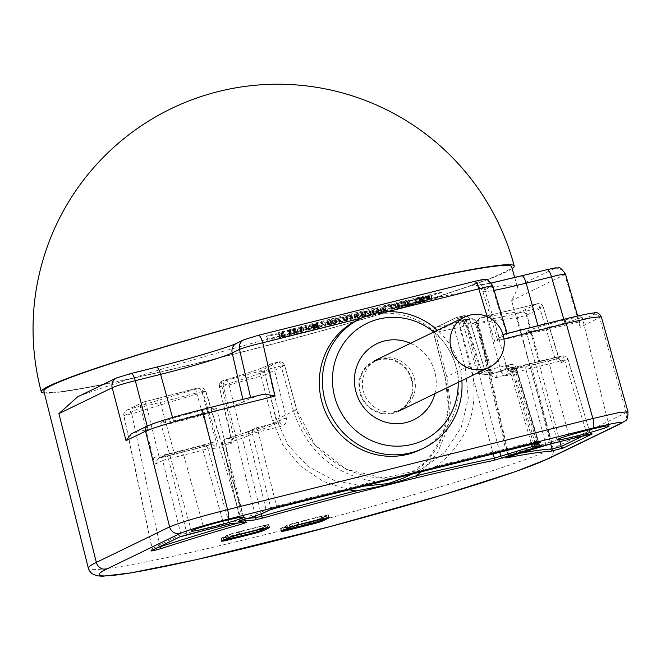 <?xml version="1.0" encoding="UTF-8"?>
<svg xmlns="http://www.w3.org/2000/svg" width="661" height="661" viewBox="0 0 661 661"><rect width="100%" height="100%" fill="white"/><g stroke="black" fill="none" stroke-linecap="round" stroke-linejoin="round"><path stroke-width="0.5" stroke-dasharray="3.31 2.48" d="M517.208 286.544A242.306 13.278 165.1 0 0 517.191 286.436A242.306 13.278 165.1 0 0 343.489 319.437A242.306 13.278 165.1 0 0 80.939 395.41L118.187 377.348L156.227 367.227A69.289 3.801 165.1 0 0 238.208 342.695L245.537 339.143L258.286 335.334L474.35 281.421C480.299 279.967 482.753 279.57 481.72 280.206L474.391 283.759A69.289 3.801 165.1 0 0 521.793 276.001L547.101 269.688C553.042 268.242 555.496 267.837 554.463 268.482L517.208 286.544C518.067 287.337 516.208 292.038 511.614 300.648L553.075 448.431L627.95 411.729M43.866 391.138A242.025 13.27 165.1 0 0 217.353 358.196A242.025 13.27 165.1 0 0 511.631 266.68M512.168 268.581A244.702 13.41 165.1 0 1 216.684 358.518A244.702 13.41 -14.9 0 1 44.345 393.064M77.684 396.79L80.939 395.41M440.912 292.691C442.283 292.939 391.618 306.241 348.777 316.875C305.481 327.74 260.401 338.325 266.804 336.135C265.433 335.887 316.098 322.585 358.948 311.951C402.243 301.094 447.315 290.501 440.912 292.691L441.912 296.467C443.291 296.715 392.626 310.017 349.776 320.659C306.481 331.516 261.409 342.109 267.812 339.911C266.441 339.663 317.106 326.36 359.948 315.727C403.243 304.87 448.323 294.277 441.912 296.467M267.812 339.911L266.804 336.135M565.535 274.257L511.614 300.648M601.295 316.71L580.193 327.344L580.118 324.394L577.557 322.287L539.508 331.392A58.73 3.222 -14.9 0 1 497.411 339.39A58.73 3.222 -14.9 0 1 499.328 337.969L506.657 334.416L507.136 333.425M420.57 449.637A72.099 69.273 64.1 0 0 456.437 367.954A72.099 69.273 64.1 0 0 379.769 313.562A72.099 69.273 64.1 0 0 361.782 318.057A72.099 69.273 64.1 0 0 357.667 319.883M461.874 380.571A72.099 69.273 -115.9 0 0 459.544 366.45A72.099 69.273 64.1 0 0 437.475 330.236M433.773 332.029A64.918 62.374 64.1 0 1 455.941 366.624A64.918 62.374 -115.9 0 1 458.18 382.364M410.514 343.299A42.263 40.61 64.1 0 1 434.789 371.903A42.263 40.61 -115.9 0 1 434.921 393.634M414.414 378.505A27.349 26.275 -115.9 0 1 400.806 409.481A27.349 26.275 -115.9 0 1 363.343 391.246A27.349 26.275 64.1 0 1 376.944 360.27A27.349 26.275 64.1 0 1 414.414 378.505M411.473 379.926A27.349 26.275 64.1 0 0 374.002 361.691A27.349 26.275 64.1 0 0 360.402 392.675A27.349 26.275 64.1 0 0 397.864 410.911A27.349 26.275 64.1 0 0 411.473 379.926M361.071 318.23L387.049 311.752M260.616 394.956L250.759 398.277L243.43 401.83A58.73 3.222 -14.9 0 1 173.942 422.619L132.547 433.335L148.874 425.42A4.891 4.701 64.1 0 0 147.998 425.742M215.56 408.779A28.886 1.586 -14.9 0 1 185.179 418.041A28.886 1.586 -14.9 0 1 160.689 422.941A28.886 1.586 -14.9 0 1 161.631 422.239A28.886 1.586 -14.9 0 1 192.045 412.968A28.886 1.586 -14.9 0 1 216.511 408.085A28.886 1.586 -14.9 0 1 215.56 408.779M131.365 433.798L132.547 433.335M492.767 285.899L484.794 289.915A60.482 3.313 165.1 0 0 482.819 291.377A60.482 3.313 165.1 0 0 494.114 290.353M481.72 280.206A8.808 8.461 -115.9 0 1 492.123 286.362L506.657 334.416C508.036 333.731 507.194 333.656 504.128 334.185M581.135 317.561A28.886 1.586 -14.9 0 1 550.745 326.815A28.886 1.586 -14.9 0 1 526.255 331.715A28.886 1.586 -14.9 0 1 527.197 331.012A28.886 1.586 -14.9 0 1 557.611 321.75A28.886 1.586 -14.9 0 1 582.077 316.859A28.886 1.586 -14.9 0 1 581.135 317.561M487.215 316.644L494.668 341.299L502.98 334.573M282.858 336.342L284.503 335.598L282.478 335.928L303.977 330.698L279.438 337.35L282.858 336.342L281.85 332.557L283.503 331.822L281.14 332.252L302.969 326.922L299.78 328.203L281.85 332.557M313.446 328.368L328.781 324.386L318.148 327.699L306.266 330.145L315.52 327.699L313.446 328.368L312.099 324.691L327.773 320.61L317.396 323.849L305.266 326.369L312.438 324.592M316.569 327.575L315.578 323.791L316.569 327.575M328.781 324.386L327.765 320.618L328.781 324.386M333.21 323.444L352.445 318.47L350.627 319.412L352.908 318.875L328.691 325.055L333.194 323.452L332.202 319.668L330.401 319.957L351.437 314.694L349.619 315.636L351.008 315.471L328.253 320.998L332.194 319.676L333.194 323.452M329.831 320.238L330.839 324.014L329.839 320.23M338.919 317.825L339.919 321.61L338.903 317.834M351.635 314.653L352.644 318.428L351.627 314.661M350.619 319.42L349.628 315.636L350.619 319.42M328.691 325.055L327.699 321.271L328.691 325.055M363.071 315.983L378.637 311.934L376.82 312.884L379.108 312.331L354.891 318.519L359.394 316.916L357.601 317.197L366.111 315.074L363.071 315.983L361.741 312.306L377.629 308.158L375.812 309.1L378.1 308.555L354.081 314.702L358.386 313.14L356.593 313.421L362.071 312.207M378.836 311.893L377.828 308.125L378.836 311.893M370.201 314.694L369.202 310.91L370.201 314.694M357.031 317.478L356.039 313.694L357.031 317.478M392.865 308.547L402.417 306.671L381.124 311.984L385.983 310.282L383.636 310.703L405.598 305.225L399.674 306.927L398.914 303.019L390.213 305.506L402.681 302.333L379.918 308.241L383.669 307.134L384.983 306.497L382.959 306.828L404.598 301.441L398.666 303.143L399.922 306.795L392.865 308.547L391.857 304.771M395.303 304.035L396.303 307.819L395.295 304.035M403.681 306.109L402.673 302.341L403.681 306.109M417.141 302.49L430.137 299.326A102.075 5.594 -14.9 0 1 430.22 299.284L427.155 300.144A13.261 0.727 -14.9 0 1 426.345 300.367L428.245 300.02L424.585 301.119A20.631 1.132 -14.9 0 1 421.396 301.928L405.424 305.903L409.043 304.837L410.349 304.2L408.457 304.49L420.644 301.466L417.141 302.49L415.802 298.813L429.138 295.541A102.075 5.594 -14.9 0 1 429.22 295.508L426.155 296.368A13.261 0.727 -14.9 0 1 425.337 296.591L427.246 296.244L423.577 297.343A20.631 1.132 -14.9 0 1 420.388 298.152L404.408 302.135L408.035 301.052L409.357 300.416L407.449 300.714L416.133 298.714M431.327 294.897L432.335 298.673L431.319 294.897M409.357 300.416L410.349 304.2L409.341 300.425M281.578 336.309L280.578 332.524L281.586 336.3M278.43 333.565L279.446 337.341L278.43 333.565M298.061 332.706L297.053 328.93M302.259 331.508L301.251 327.724M302.341 331.458L301.342 327.682M301.523 331.541L300.524 327.765M300.623 331.731L299.615 327.955M303.853 330.773L302.854 326.997M303.936 330.731L302.936 326.955M301.094 331.285L300.094 327.509M289.873 330.236L295.277 328.914L289.873 330.236L290.534 334.185L289.526 330.401L290.534 334.185M288.923 330.698L294.319 329.376L288.923 330.698L289.576 334.648L288.568 330.872L289.576 334.648M290.881 334.012L296.244 332.714L290.526 334.185M295.095 333.061L294.095 329.277M296.244 332.714L295.244 328.938L296.277 332.69M289.923 334.474L295.293 333.177L289.568 334.656M294.137 333.524L293.137 329.748M295.293 333.177L294.285 329.401M294.624 333.284L293.624 329.509M306.266 330.145L305.266 326.369L306.274 330.136M315.115 324.154L312.603 324.799L315.314 324.113L316.115 327.93L313.95 328.467L312.942 324.691M316.115 327.93L313.62 328.575L312.603 324.799L313.95 328.467M344.009 321.229L343.001 317.454L344.017 321.221M352.916 318.866L351.9 315.099L352.908 318.875M354.891 318.519L353.883 314.735L354.899 318.511M379.108 312.331L378.1 308.555L379.1 312.339M365.112 311.29L366.103 315.074L365.112 311.29M383.066 310.984L382.058 307.2L383.074 310.976M380.918 312.017L379.926 308.233L380.934 312.017M399.674 306.927L398.666 303.143L399.682 306.919M407.556 304.87L406.565 301.085L407.564 304.861M405.416 305.911L404.408 302.135L405.424 305.903M421.396 301.928L420.388 298.152M424.585 301.119L423.577 297.343M427.675 300.251L426.675 296.467M427.047 300.218L426.039 296.442M426.345 300.367L425.337 296.591M428.022 299.887L427.014 296.111M428.642 299.689L427.634 295.905M428.898 299.598L427.89 295.814M429.278 299.466L428.27 295.69M429.468 299.416L428.46 295.641M430.113 299.268L429.105 295.484M432.269 298.714L431.261 294.938M430.071 299.103L429.063 295.318M425.073 300.35L424.065 296.566M423.941 300.656L422.933 296.872M422.974 300.945L421.974 297.169M422.528 301.102L421.52 297.326M422.164 301.234L421.156 297.45M421.825 301.35L420.817 297.574M414.852 299.268L420.322 297.946L414.852 299.268L415.505 303.225L414.497 299.441L415.505 303.225M415.86 303.052L421.321 301.73L415.496 303.225M419.578 302.226L418.57 298.442M420.47 301.986L419.462 298.21M420.917 301.862L419.909 298.086M421.239 301.763L420.239 297.987M421.321 301.73L420.313 297.954L421.33 301.722M421.264 301.73L420.256 297.946M420.627 301.854L419.628 298.078M419.776 302.052L418.768 298.276M348.934 489.851L323.039 481.324L300.003 465.732L282.776 444.87L272.563 420.627L261.07 376.084A244.578 13.41 165.1 0 0 229.086 384.942A4.891 1.231 -105.7 0 0 226.607 380.406A4.891 4.652 -95.3 0 0 223.352 386.28L219.584 386.635A4.891 4.652 -95.3 0 1 222.84 380.753A92.862 5.09 165.1 0 0 267.763 365.541L271.456 363.748L278.661 361.955L259.228 371.366A249.47 13.674 165.1 0 0 226.607 380.406L222.84 380.753A4.891 2.214 73.5 0 0 222.707 380.786A4.891 2.214 73.5 0 0 221.856 385.694L234.002 438.053L226.07 438.788A4.891 2.479 73.2 0 0 225.913 438.821A4.891 2.479 73.2 0 0 224.831 443.804L222.559 444.622L240.125 519.075L239.042 521.108M247.718 518.373L240.125 519.075L242.256 518.183A52.616 2.884 165.1 0 0 266.135 510.028L270.713 507.805L276.505 506.078L374.688 481.572C385.586 480.01 395.319 478.217 403.879 476.176C409.845 474.928 426.832 469.74 436.491 466.154L534.683 441.647L538.029 441.102L533.452 443.324A52.616 2.884 165.1 0 0 531.998 444.167M269.878 509.895A1.958 1.884 64.1 0 0 270.713 507.805L252.436 433.74A4.891 0.43 166.1 0 1 258.228 432.005A4.891 1.33 -104 0 0 255.848 427.973A4.891 1.33 -104 0 0 255.782 427.998A4.891 4.701 64.1 0 0 252.436 433.74L248.354 435.715L266.135 510.028A1.958 1.884 64.1 0 1 265.144 512.192M277.422 507.689A1.958 0.529 76 0 1 276.505 506.078L258.228 432.005L281.693 426.155A4.891 1.33 -104 0 0 279.322 422.115A4.891 1.33 -104 0 0 279.248 422.148L255.782 427.998L251.701 429.981A4.891 4.701 64.1 0 0 248.354 435.715A54.615 2.991 165.1 0 1 224.831 443.804L242.256 518.183A1.958 0.942 73.4 0 1 241.86 520.157M535.6 443.267A1.958 0.529 76 0 1 534.683 441.647L512.663 368.516L516.158 367.822L538.029 441.102A1.958 1.884 -115.9 0 0 539.302 442.44M531.733 444.597A52.616 2.884 165.1 0 0 538.674 444.209L539.326 444.192L517.199 370.928L497.055 377.481C493.941 378.051 491.66 376.44 490.222 372.647L475.135 322.857L459.833 327.36A244.578 13.41 165.1 0 0 435.343 332.59L446.819 377.142L450.356 403.111L447.406 429.055L437.483 452.892L421.305 471.888M540.607 445.605A1.958 1.702 80.6 0 1 538.674 444.209L537.715 444.812L515.605 371.598A4.891 3.173 -107.6 0 0 511.259 367.623L492.709 373.498A4.891 3.173 -107.6 0 1 497.055 377.481M493.189 453.851L459.833 327.36A4.891 3.52 -101.6 0 1 461.965 321.676A4.891 3.173 -107.6 0 1 466.319 325.658L499.733 452.215M459.924 317.586A4.891 4.701 -115.9 0 1 465.716 321.048L469.409 319.255L484.389 369.003L469.558 319.106A4.891 4.891 0 0 0 463.692 315.768A4.891 1.33 76 0 1 466.063 319.8L469.409 319.255A4.891 4.701 -115.9 0 0 463.617 315.801A4.891 1.33 76 0 1 463.692 315.768L456.487 317.569A4.891 4.891 0 0 0 455.536 317.916A4.891 4.701 64.1 0 0 453.099 323.46L458.858 321.601A4.891 1.33 76 0 0 456.487 317.569A4.891 1.33 76 0 0 456.412 317.594A4.891 4.701 64.1 0 0 455.536 317.916L436.111 327.327A4.891 4.891 0 0 0 433.509 332.954L435.343 332.59A4.891 3.024 -102.4 0 1 436.987 327.013L456.412 317.594L463.617 315.801L459.924 317.586A92.862 5.09 165.1 0 0 470.789 318.883L461.965 321.676A249.47 13.674 165.1 0 0 436.987 327.013A4.891 4.701 64.1 0 0 433.674 332.871L445.159 377.423L448.422 406.755L442.589 435.905L427.13 460.849L404.185 477.796C439.788 461.155 455.925 418.702 444.993 377.505L446.819 377.142M363.649 486.174L334.763 480.803L308.034 466.426L287.94 445.035L276.538 419.504L265.053 374.952L261.07 376.084A4.891 0.562 -105.3 0 0 259.228 371.366A4.891 4.701 -115.9 0 1 265.053 374.952L284.486 365.533A4.891 4.701 -115.9 0 0 278.661 361.955A4.891 1.33 76 0 1 278.727 361.922A4.891 1.33 76 0 1 281.099 365.963L284.635 365.384L296.599 409.779L314.909 444.936L345.934 469.26L383.686 478.077L420.9 469.698C374.465 494.304 309.522 463.014 296.748 409.63L276.538 419.504L272.563 420.627M255.452 515.877L223.352 386.28L229.086 384.942L261.087 513.886M267.763 365.541A4.891 4.701 64.1 0 0 266.879 365.855C260.227 369.012 245.504 373.986 222.707 380.786A4.891 4.891 0 0 0 219.328 386.586L231.333 437.252C232.135 441.201 231.945 443.424 230.747 443.936L222.815 444.663A4.891 4.652 -95.3 0 1 226.07 438.788A59.515 3.264 165.1 0 0 251.701 429.981M375.605 483.191A1.958 0.529 76 0 1 374.688 481.572C333.598 474.548 306.44 450.761 293.211 410.2L281.099 365.963L273.902 367.756L286.337 418.14C286.948 422.164 285.403 424.833 281.693 426.155M481.034 369.549C482.563 373.349 485.281 374.961 489.19 374.374A4.891 1.33 76 0 0 486.818 370.342L510.292 364.484A4.891 1.33 76 0 0 510.218 364.508L486.744 370.367L482.67 372.341A1.958 1.884 -115.9 0 1 480.349 370.961L484.389 369.003L486.744 370.367A4.891 1.33 76 0 1 486.818 370.342L484.538 368.855L481.034 369.549L466.063 319.8L458.858 321.601L470.971 365.847C480.225 407.391 468.732 440.829 436.491 466.154A1.958 0.529 76 0 0 437.442 467.765M470.971 365.847L465.212 367.698L468.31 398.129L461.221 427.46L444.779 452.281L420.9 469.698L410.745 474.623M538.674 444.209L516.629 370.986A4.891 4.321 -99 0 0 511.754 367.508A4.891 4.321 -99 0 0 511.259 367.623A59.515 3.264 165.1 0 1 506.136 366.483L510.218 364.508A4.891 4.701 -115.9 0 1 516.01 367.97L516.158 367.822A4.891 4.891 0 0 0 510.292 364.484A4.891 1.33 76 0 1 512.663 368.516L489.19 374.374M516.629 370.986L517.199 370.928A4.891 4.891 0 0 0 511.754 367.508L506.648 368.07C506.69 367.194 507.855 368.26 510.143 371.267A54.615 2.991 165.1 0 0 516.629 370.986M286.337 418.14A4.891 0.43 166.1 0 0 280.545 419.867L279.603 422.015L275.521 423.998C268.796 427.155 254.956 431.84 234.002 438.061L234.002 438.053A84.649 4.644 165.1 0 0 275.174 424.122A1.958 1.884 64.1 0 0 276.513 421.825A86.608 4.751 165.1 0 1 233.664 436.293L231.333 437.252M234.002 438.053A4.891 4.652 -95.3 0 0 230.747 443.936M271.456 363.748A4.891 1.33 76 0 1 271.531 363.724A4.891 1.33 76 0 1 273.902 367.756A4.891 0.43 -13.9 0 0 268.11 369.491L280.545 419.867L276.513 421.825L264.417 371.275L268.11 369.491A4.891 4.701 64.1 0 1 271.456 363.748M482.67 372.341A84.649 4.644 165.1 0 0 492.709 373.498L491.065 372.069L491.817 371.969L490.222 372.647M492.709 373.498L476.73 322.188L475.135 322.857A4.891 3.173 -107.6 0 0 470.789 318.883A4.891 4.164 80.2 0 1 471.21 318.784A4.891 4.164 80.2 0 1 476.011 322.271L476.73 322.188A4.891 4.891 0 0 0 471.21 318.784L459.742 320.139L462.84 323.179A87.971 4.825 165.1 0 0 476.011 322.271L491.065 372.069A86.608 4.751 165.1 0 1 477.523 373.06L462.84 323.179A87.971 4.825 165.1 0 1 465.716 321.048L480.349 370.961A86.608 4.751 165.1 0 0 477.523 373.06L479.498 374.746C481.456 374.68 477.639 375.803 492.594 373.531M523.454 307.183A4.891 1.33 76 0 1 523.529 307.158L537.352 303.713A4.891 1.33 76 0 1 539.723 307.745L543.226 307.043A4.891 4.891 0 0 0 537.352 303.713A4.891 1.33 76 0 0 537.277 303.738A4.891 4.701 -115.9 0 1 543.069 307.191L526.354 315.297A4.891 4.701 -115.9 0 0 520.562 311.843A4.891 4.685 -94.5 0 0 517.274 317.718A244.578 13.41 165.1 0 0 478.052 323.741L477.044 323.799L478.655 323.204A4.891 3.173 72.4 0 1 480.332 318.04A4.891 3.173 72.4 0 1 480.555 317.991L489.38 315.19A92.862 5.09 165.1 0 0 523.454 307.183L537.277 303.738L520.562 311.843A249.47 13.674 165.1 0 0 480.555 317.991A4.891 3.892 -100.8 0 0 478.052 323.741L508.119 455.47L507.078 455.594L551.538 441.655A52.616 2.884 165.1 0 0 569.443 437.425L589.926 432.6L583.283 435.822M587.497 434.764A1.958 0.529 76 0 1 586.58 433.153L564.56 360.022L568.055 359.32L589.926 432.6A1.958 1.884 -115.9 0 0 591.207 433.947M559.884 441.581L526.354 315.297L517.274 317.718L550.663 443.705M506.243 457.627L507.078 455.594L477.044 323.799A4.891 4.891 0 0 1 480.332 318.04L489.157 315.247A4.891 4.891 0 0 1 489.594 315.132L523.529 307.158A4.891 1.33 76 0 1 525.9 311.191A87.971 4.825 165.1 0 1 493.618 318.776L507.004 368.904A4.891 0.438 165.1 0 0 500.823 370.548L487.479 320.411A4.891 0.438 -14.9 0 1 493.618 318.776A4.891 3.173 77.8 0 0 489.594 315.132A4.891 3.173 77.8 0 0 489.38 315.19A4.891 3.173 72.4 0 0 489.157 315.247A4.891 3.173 72.4 0 0 487.479 320.411L478.655 323.204L508.681 454.942A1.958 1.272 72.4 0 1 508.094 456.974M500.823 370.548C502.12 374.357 504.326 375.985 507.425 375.415L525.982 369.54L545.532 443.258A1.958 1.272 72.4 0 1 544.945 445.291M509.325 370.201A4.891 3.173 72.4 0 0 509.11 370.259L509.325 370.201A84.649 4.644 165.1 0 0 540.582 362.864A1.958 0.529 76 0 1 540.549 362.872L555.818 359.063L559.57 359.981L543.226 307.043L558.198 356.791L554.703 357.494L539.723 307.745L525.9 311.191L539.599 361.261A86.608 4.751 165.1 0 1 507.004 368.904L509.325 370.201L527.883 364.318A4.891 2.933 77.5 0 1 528.073 364.269A4.891 2.933 77.5 0 1 531.89 367.954L551.538 441.655A1.958 1.215 77.6 0 0 553.017 443.134M546.854 359.824A4.891 1.33 76 0 1 546.928 359.791A4.891 1.33 76 0 1 549.299 363.823A54.615 2.991 165.1 0 1 531.89 367.954A4.891 0.43 165.2 0 0 525.982 369.54A4.891 3.173 72.4 0 1 527.66 364.376A4.891 3.173 72.4 0 1 527.883 364.318A59.515 3.264 165.1 0 0 546.854 359.824L562.114 356.015A4.891 1.33 76 0 1 562.189 355.982A4.891 1.33 76 0 1 564.56 360.022L549.299 363.823L569.443 437.425A1.958 0.529 76 0 0 570.369 439.044M558.049 356.94C559.313 360.782 560.511 362.641 561.635 362.509L568.055 359.32A4.891 4.891 0 0 0 562.189 355.982L528.073 364.269A4.891 4.891 0 0 0 527.66 364.376L509.11 370.259A4.891 3.173 72.4 0 0 507.425 375.415M589.926 432.6L567.906 359.468A4.891 4.701 64.1 0 0 562.114 356.015L555.843 359.055L554.703 357.494L539.599 361.261A1.958 0.529 76 0 0 540.549 362.872L509.185 370.234M555.818 359.063L540.582 362.864M157.913 547.523L152.22 548.589L180.957 534.658L203.877 528.651A52.616 2.884 165.1 0 0 223.806 523.438L228.921 522.273L207.942 448.902L215.874 448.175C217.048 447.671 217.139 445.473 216.147 441.581L201.894 391.676L205.91 391.32L202.968 392.386A244.578 13.41 165.1 0 0 131.762 413.918L160.16 546.746M151.237 550.753A1.958 1.884 64.1 0 0 152.22 548.589L123.995 415.703L140.71 407.597L153.145 457.982C154.211 461.874 155.302 463.758 156.401 463.634L162.68 460.593L180.957 534.658A1.958 1.884 64.1 0 1 180.123 536.74M187.658 534.542A1.958 0.529 76 0 1 186.741 532.923L168.464 458.858A4.891 0.43 166.1 0 0 162.68 460.593A4.891 4.701 64.1 0 1 166.018 454.851L181.288 451.042A59.515 3.264 165.1 0 0 202.241 445.58A4.891 4.652 84.7 0 1 207.942 448.902L202.96 450.042A4.891 0.446 -105.2 0 1 202.216 445.58L210.173 444.853A4.891 4.652 84.7 0 1 210.983 444.696L210.983 444.696A4.891 4.652 84.7 0 1 215.874 448.175M230.689 523.669A1.958 1.859 84.7 0 1 228.921 522.273L244.934 520.851L205.91 391.32A4.891 4.891 0 0 0 200.77 387.858A4.891 4.652 84.7 0 1 205.67 391.329L244.677 520.818L241.918 521.901L202.968 392.386A4.891 1.768 -106.1 0 0 199.961 388.007A4.891 4.652 84.7 0 1 200.77 387.858L197.003 388.205A4.891 4.652 84.7 0 1 201.894 391.676L196.614 392.89L210.809 442.812L216.147 441.581M224.054 525.239L202.96 450.042A54.615 2.991 165.1 0 1 183.725 455.049L203.877 528.651A1.958 0.529 76 0 0 204.794 530.271M151.229 550.762L152.071 548.754L123.805 415.711A4.891 4.891 0 0 1 126.458 410.283A4.891 4.701 64.1 0 1 127.333 409.969L144.057 401.863L157.888 398.409A92.862 5.09 165.1 0 0 196.193 388.354L199.961 388.007A249.47 13.674 165.1 0 0 127.333 409.969A4.891 3.255 -107.7 0 1 131.762 413.918L123.995 415.703A4.891 4.701 64.1 0 1 126.458 410.283L143.181 402.177A4.891 4.701 64.1 0 0 140.71 407.597A4.891 0.43 -13.9 0 1 146.502 405.871L160.326 402.417L174.033 452.479A86.608 4.751 165.1 0 0 210.809 442.812L210.173 444.853L210.983 444.696L203.043 445.431A4.891 4.891 0 0 0 202.216 445.58A4.891 0.446 -105.2 0 1 202.241 445.58L181.354 451.017A4.891 1.33 76 0 1 183.725 455.049L168.464 458.858A4.891 1.33 76 0 0 166.093 454.826A4.891 4.891 0 0 0 165.143 455.173L158.871 458.213A4.891 4.701 64.1 0 0 156.401 463.634M157.888 398.409A4.891 1.33 76 0 1 157.954 398.385L144.131 401.838A4.891 4.891 0 0 0 143.181 402.177A4.891 4.701 64.1 0 1 144.057 401.863A4.891 1.33 76 0 1 144.131 401.838A4.891 1.33 76 0 1 146.502 405.871L158.937 456.247A4.891 0.43 166.1 0 0 153.145 457.982M158.937 456.247L159.747 457.891A4.891 4.701 64.1 0 0 158.871 458.213L175.008 454.082A1.958 0.529 76 0 1 174.983 454.099A1.958 0.529 76 0 1 174.033 452.479L158.937 456.247M196.193 388.354A4.891 0.752 74.6 0 0 196.152 388.354A4.891 0.752 74.6 0 0 196.614 392.89A87.971 4.825 165.1 0 1 160.326 402.417A4.891 1.33 76 0 0 157.954 398.385L196.152 388.354A4.891 4.891 0 0 1 197.003 388.205A4.891 4.652 84.7 0 0 196.193 388.354M261.83 525.982L238.985 531.684A9.791 0.537 165.1 0 0 227.401 535.154L221.295 538.112A9.791 0.537 165.1 0 0 220.972 538.351A9.791 0.537 165.1 0 0 227.995 537.013L250.841 531.312A9.791 0.537 165.1 0 0 262.425 527.85L268.531 524.892A9.791 0.537 165.1 0 0 268.845 524.652A9.791 0.537 165.1 0 0 261.83 525.982L262.582 528.817M251.767 530.973L260.599 528.337L267.044 525.148L261.698 526.164L229.656 534.592L223.211 537.781L251.767 530.973L252.345 533.138M266.515 527.899L267.614 527.304L262.268 528.321L239.059 534.113L230.235 536.757L224.038 539.979M321.436 516.224L298.582 521.926A9.791 0.537 165.1 0 0 287.006 525.396L280.9 528.354A9.791 0.537 165.1 0 0 280.578 528.585A9.791 0.537 165.1 0 0 287.593 527.255L310.439 521.554A9.791 0.537 165.1 0 0 322.023 518.092L328.129 515.134A9.791 0.537 165.1 0 0 328.451 514.894A9.791 0.537 165.1 0 0 321.436 516.224L322.188 519.059M311.372 521.215L320.197 518.579L326.641 515.39L321.296 516.406L289.262 524.834L282.809 528.023L311.372 521.215L311.942 523.372M326.113 518.141L327.22 517.546L321.874 518.563L298.656 524.355L289.832 526.999L283.643 530.221M412.051 379.786A27.969 26.87 64.1 0 0 373.738 361.129A27.969 26.87 64.1 0 0 359.824 392.816A27.969 26.87 64.1 0 0 398.137 411.464A27.969 26.87 64.1 0 0 412.051 379.786M548.729 458.527A8.808 8.461 64.1 0 0 553.075 448.431A244.578 13.41 165.1 0 1 263.681 535.005A244.578 13.41 165.1 0 1 88.359 568.295M554.463 268.482A8.808 8.461 -115.9 0 1 564.915 274.811L580.193 327.344M622.001 423.007A8.808 8.461 64.1 0 0 626.347 412.91L599.692 317.891A4.891 4.701 -115.9 0 0 593.884 314.372L577.557 322.287M494.668 341.299L503.955 338.977M245.537 339.143A8.808 8.461 64.1 0 0 243.959 339.721M250.569 397.451L250.759 398.277M118.187 377.348A8.808 8.461 64.1 0 0 116.609 377.918M238.208 342.695A8.808 8.461 64.1 0 0 236.63 343.274M242.868 399.376L243.43 401.83M172.529 417.504L173.942 422.619M147.981 429.096L147.205 426.122M474.391 283.759A8.808 8.461 -115.9 0 1 484.794 289.915L499.328 337.969M537.947 325.741L539.508 331.392M563.825 319.28L565.469 324.915M563.75 319.313C588.075 313.388 598.122 311.744 593.884 314.372M282.478 335.928L281.47 332.153M282.148 336.028L281.14 332.252M281.776 336.267L280.776 332.491M284.304 335.639L283.305 331.863M284.494 335.606L283.495 331.83L284.503 335.598M283.189 336.242L282.181 332.458M280.33 336.97L279.33 333.194M280 337.069L279 333.293M279.636 337.308L278.628 333.532M300.78 331.979L299.78 328.203M301.78 331.417L300.78 327.641M303.382 330.764L302.374 326.988M290.724 334.152L289.716 330.376M295.583 332.822L294.583 329.046M291.212 333.912L290.212 330.136M289.766 334.615L288.758 330.839M290.253 334.375L289.254 330.599M315.52 327.699L314.52 323.923L315.528 327.691M315.33 327.732L314.322 323.956M307.167 329.765L306.159 325.989M306.836 329.864L305.828 326.088M306.473 330.103L305.465 326.327M308.877 329.509L307.877 325.724M309.067 329.467L308.067 325.691M311.926 329.244L310.926 325.46M312.116 329.203L311.108 325.427M318.148 327.699L317.14 323.915M318.395 327.625L317.396 323.849M325.518 325.361L324.518 321.585M325.774 325.286L324.766 321.51M327.881 324.766L326.881 320.982M328.211 324.667L327.212 320.882M328.583 324.427L327.575 320.643M317.47 327.195L316.47 323.419M317.14 327.294L316.132 323.518M316.776 327.534L315.768 323.758M318.296 327.154L317.297 323.378M318.412 327.154L317.404 323.378M317.569 327.418L316.569 323.642M317.321 327.492L316.313 323.708M313.636 328.41L312.636 324.634M313.454 328.451L312.446 324.667M312.099 324.691L313.099 328.476L312.108 324.7M314.636 328.071L313.628 324.295M314.966 327.972L313.958 324.196M314.058 328.542L313.05 324.766M314.239 328.5L313.24 324.725M314.892 328.343L313.892 324.559M315.148 328.269L314.14 324.493M316.231 327.922L315.223 324.146M331.888 324.088L330.888 320.312M331.558 324.187L330.558 320.411M329.591 324.675L328.583 320.899M329.261 324.774L328.253 320.998M328.897 325.014L327.889 321.238M339.49 322.37L338.49 318.594M339.696 322.312L338.688 318.536M347.645 319.949L346.637 316.173M348.033 319.866L347.025 316.09L348.041 319.858M347.215 320.263L346.215 316.487M346.885 320.362L345.885 316.586M344.902 320.858L343.902 317.082M344.571 320.957L343.571 317.181M344.207 321.196L343.199 317.412M352.016 319.246L351.008 315.471M352.346 319.147L351.338 315.371M352.71 318.908L351.71 315.132M350.817 319.379L349.818 315.603M352.445 318.47L351.437 314.694M344.612 320.42L343.613 316.644M344.414 320.478L343.406 316.702M336.036 322.973L335.028 319.189M335.648 323.055L334.64 319.28M336.548 322.618L335.54 318.842M336.879 322.518L335.871 318.742M339.019 321.981L338.019 318.205M339.349 321.882L338.349 318.106M339.721 321.643L338.713 317.867M331.739 323.634L330.731 319.858M331.409 323.733L330.401 319.957M331.037 323.973L330.037 320.197M333.004 323.485L332.004 319.709M357.932 317.098L356.923 313.322M357.601 317.197L356.593 313.421M357.229 317.437L356.229 313.661M359.204 316.95L358.196 313.174M359.394 316.916L358.386 313.14L359.402 316.908M358.088 317.553L357.08 313.768M357.75 317.652L356.75 313.868M355.783 318.139L354.783 314.363M355.453 318.238L354.453 314.462M355.089 318.478L354.081 314.702M365.69 315.834L364.682 312.058M365.888 315.776L364.88 312M373.837 313.413L372.829 309.637M374.225 313.331L373.225 309.555L374.242 313.322M373.415 313.727L372.407 309.951M373.085 313.826L372.077 310.05M371.102 314.322L370.094 310.538M370.771 314.421L369.763 310.637M370.4 314.661L369.4 310.877M378.208 312.711L377.208 308.935M378.538 312.612L377.538 308.836M378.91 312.372L377.902 308.596M377.018 312.843L376.01 309.067M376.828 312.876L375.82 309.1L376.82 312.884M378.637 311.934L377.629 308.158M370.813 313.884L369.805 310.108M370.606 313.942L369.606 310.166M362.228 316.437L361.228 312.653M361.84 316.52L360.832 312.744L361.831 316.528M362.74 316.082L361.741 312.306M365.219 315.446L364.211 311.67M365.55 315.347L364.541 311.571M365.913 315.107L364.913 311.331M383.967 310.604L382.959 306.828M383.636 310.703L382.628 306.927M383.264 310.943L382.265 307.167M385.793 310.315L384.785 306.539M385.983 310.282L384.975 306.506L385.991 310.273M384.677 310.918L383.669 307.134M384.347 311.017L383.339 307.233M381.818 311.645L380.81 307.869M381.488 311.744L380.48 307.968M381.124 311.984L380.116 308.208M402.417 306.671L401.409 302.895M402.747 306.572L401.739 302.796M403.483 306.15L402.483 302.374M399.07 307.249L398.062 303.473M398.74 307.348L397.732 303.573M398.5 307.464L397.501 303.688M398.17 307.563L397.17 303.787M391.411 309.249L390.411 305.473M391.221 309.282L390.221 305.506M391.552 309.125L390.544 305.349M391.882 309.026L390.874 305.25M395.592 308.1L394.584 304.316M395.922 308.001L394.914 304.217M396.104 307.844L395.104 304.068M392.394 308.77L391.395 304.994M392.204 308.803L391.196 305.027M392.535 308.646L391.527 304.87M399.723 306.836L398.715 303.06M399.872 306.886L398.864 303.11M404.334 305.77L403.334 301.994M404.664 305.671L403.664 301.895M404.598 301.441L405.606 305.217L404.59 301.441M405.408 305.25L404.4 301.474M408.457 304.49L407.449 300.714M408.126 304.589L407.118 300.813M407.754 304.828L406.755 301.052M410.159 304.234L409.151 300.458M409.043 304.837L408.035 301.052M408.713 304.936L407.705 301.152M406.308 305.531L405.309 301.755M405.978 305.63L404.978 301.854M405.614 305.869L404.606 302.094M427.874 300.053L426.866 296.277M427.601 300.102L426.593 296.326M427.155 300.144L426.155 296.368M429.105 299.524L428.105 295.74M429.84 299.326L428.84 295.55M429.262 295.475L430.27 299.251L429.253 295.467M430.22 299.284L429.22 295.508M430.137 299.326L429.138 295.541M430.336 299.293L429.328 295.517M431.608 298.97L430.608 295.194M431.939 298.871L430.939 295.095M420.883 301.639L419.875 297.855M419.644 301.961L418.636 298.185M416.727 302.688L415.719 298.912M416.537 302.721L415.529 298.946L416.529 302.73M416.81 302.589L415.802 298.813M419.743 301.837L418.735 298.061M420.074 301.738L419.066 297.962M419.636 297.69L420.644 301.466L419.628 297.69M420.437 301.499L419.438 297.723M415.695 303.192L414.687 299.416M421.107 301.755L420.107 297.971M416.19 302.953L415.182 299.169M239.712 520.843A1.958 1.859 -95.3 0 0 240.125 519.075M533.634 443.762A1.958 1.884 -115.9 0 1 533.452 443.324L511.928 369.945A54.615 2.991 165.1 0 0 510.143 371.267L531.634 444.258M538.343 445.952A1.958 1.272 -107.6 0 1 537.715 444.812L533.493 446.15M445.159 377.423L433.509 332.954L453.099 323.46L465.212 367.698L445.159 377.423M293.211 410.2L296.748 409.63L284.635 365.384A4.891 4.891 0 0 0 278.727 361.922L271.531 363.724A4.891 4.891 0 0 0 270.58 364.071L266.879 365.855A4.891 4.701 64.1 0 0 264.417 371.275A87.971 4.825 165.1 0 1 221.856 385.694L219.328 386.586L231.416 440.449L234.002 438.061M506.136 366.483A4.891 4.701 -115.9 0 1 511.928 369.945L516.01 367.97L538.029 441.102M275.174 424.122L279.248 422.148M507.97 457.015A1.958 1.545 -100.9 0 0 508.119 455.47A241.034 13.212 165.1 0 1 519.546 453.347M561.635 362.509A4.891 4.701 64.1 0 0 555.843 359.055M246.636 522.207A1.958 1.859 84.7 0 1 244.677 520.818M242.174 522.62A1.958 0.686 -106.1 0 1 241.918 521.901A241.034 13.212 165.1 0 0 238.134 522.991M159.747 457.891L166.018 454.851A4.891 1.33 76 0 1 166.093 454.826L181.354 451.017A4.891 1.33 76 0 0 181.288 451.042M175.008 454.082A84.649 4.644 165.1 0 0 210.173 444.853M239.736 534.518L238.985 531.684M228.152 537.988L227.401 535.154M228.541 539.07L227.995 537.013M222.046 540.946L221.295 538.112M251.387 533.369L250.841 531.312M262.904 529.651L262.425 527.85M269.209 527.437L268.531 524.892M260.599 528.337L261.169 530.494M228.557 536.765L229.127 538.93M223.451 537.6L224.029 539.764M229.656 534.592L230.235 536.757M238.481 531.956L239.059 534.113M261.698 526.164L262.268 528.321M266.796 525.33L267.375 527.486M299.342 524.76L298.582 521.926M287.758 528.23L287.006 525.396M328.806 517.679L328.129 515.134M322.502 519.893L322.023 518.092M310.992 523.611L310.439 521.554M288.138 529.312L287.593 527.255M281.652 531.188L280.9 528.354M320.197 518.579L320.775 520.736M288.155 527.007L288.733 529.172M283.057 527.842L283.627 530.006M289.262 524.834L289.832 526.999M298.086 522.198L298.656 524.355M321.296 516.406L321.874 518.563M326.402 515.572L326.972 517.728M514.737 277.719L517.191 286.436M374.002 361.691L376.944 360.27M397.864 410.911L400.806 409.481M191.483 531.047L160.689 422.941M243.504 517.208L216.511 408.085M497.411 339.39L482.819 291.377C478.638 285.99 476.341 284.032 475.928 285.502L491.272 283.024M577.673 315.991L580.118 324.394M557.049 439.821L526.255 331.715M609.078 425.981L582.077 316.859M302.383 331.425L301.383 327.641M303.977 330.698L302.969 326.922M295.318 333.152L294.319 329.376M318.503 327.121L317.495 323.336M316.313 327.889L315.314 324.113M335.631 323.064L334.631 319.288M391.213 309.29L390.213 305.506M392.196 308.811L391.188 305.035M428.245 300.02L427.246 296.244M430.129 299.334L429.129 295.55M539.93 442.349L538.186 440.994M541.062 445.547L539.326 444.192M239.877 519.067L222.559 444.622A4.891 4.891 0 0 1 225.913 438.821C238.852 434.897 247.148 432.054 250.825 430.294L254.898 428.32A4.891 4.891 0 0 1 255.848 427.973L279.603 422.015M591.826 433.856L590.091 432.492M246.669 522.207L244.934 520.851M159.722 457.908L210.248 444.836M221.732 541.177L220.972 538.351M269.605 527.486L268.845 524.652M223.211 537.781L223.782 539.946M267.044 525.148L267.614 527.304M329.203 517.728L328.451 514.894M281.33 531.419L280.578 528.585M282.809 528.023L283.387 530.18M326.641 515.39L327.22 517.546"/><path stroke-width="0.99" d="M277.48 507.681L535.658 443.25L540.343 442.482L535.765 444.704A50.657 2.776 165.1 0 0 540.797 445.564C542.326 445.34 541.88 445.621 539.45 446.406L493.461 460.486A239.075 13.104 165.1 0 0 416.166 477.878L356.081 492.875A239.075 13.104 165.1 0 0 262.698 518.067L254.584 519.976L238.819 521.422L241.802 520.174A50.657 2.776 165.1 0 0 264.797 512.325L269.374 510.102L277.48 507.681A1.958 0.529 76 0 1 277.446 507.689A1.958 0.529 76 0 1 277.422 507.689M592.239 433.988L563.511 447.918L550.704 451.306A239.075 13.104 165.1 0 0 507.136 457.767C504.971 458.156 505.235 457.908 507.921 457.024L553.183 443.101A50.657 2.776 165.1 0 0 570.426 439.028L592.239 433.988A1.958 1.884 -115.9 0 1 591.207 433.947M150.882 550.886L179.618 536.955L204.852 530.254A50.657 2.776 165.1 0 0 224.046 525.239L231.201 523.595L246.958 522.149L243.091 523.661A239.075 13.104 165.1 0 0 162.003 548.308C155.095 550.349 151.386 551.208 150.882 550.886A1.958 1.884 64.1 0 0 151.229 550.753A1.958 1.884 64.1 0 0 151.237 550.753L179.966 536.823A1.958 1.884 64.1 0 0 180.123 536.74M608.194 426.626A26.919 1.479 -14.9 0 1 579.879 435.26A26.919 1.479 -14.9 0 1 557.049 439.821A26.919 1.479 -14.9 0 1 557.934 439.168A26.919 1.479 -14.9 0 1 586.274 430.534A26.919 1.479 -14.9 0 1 609.078 425.981A26.919 1.479 -14.9 0 1 608.194 426.626M242.628 517.852A26.919 1.479 -14.9 0 1 214.313 526.487A26.919 1.479 -14.9 0 1 191.483 531.047A26.919 1.479 -14.9 0 1 192.359 530.395A26.919 1.479 -14.9 0 1 220.708 521.76A26.919 1.479 -14.9 0 1 243.504 517.208A26.919 1.479 -14.9 0 1 242.628 517.852M251.593 534.146A9.791 0.537 -14.9 0 0 263.177 530.684L269.283 527.726A9.791 0.537 -14.9 0 0 269.605 527.486A9.791 0.537 -14.9 0 0 262.582 528.817L239.736 534.518A9.791 0.537 -14.9 0 0 228.152 537.988L222.046 540.946A9.791 0.537 -14.9 0 0 221.732 541.177A9.791 0.537 -14.9 0 0 228.747 539.847L251.593 534.146L251.387 533.369M311.199 524.388A9.791 0.537 -14.9 0 0 322.775 520.926L328.881 517.96A9.791 0.537 -14.9 0 0 329.203 517.728A9.791 0.537 -14.9 0 0 322.188 519.059L299.342 524.76A9.791 0.537 -14.9 0 0 287.758 528.23L281.652 531.188A9.791 0.537 -14.9 0 0 281.33 531.419A9.791 0.537 -14.9 0 0 288.345 530.089L311.199 524.388L310.992 523.611M180.139 533.444A8.808 8.461 -115.9 0 1 169.621 526.883L145.544 431.22L126.044 440.672L131.365 433.798L147.998 425.742A4.891 4.701 64.1 0 0 145.544 431.22C155.666 426.948 174.983 421.197 203.472 413.96L227.566 509.672C199.068 516.877 179.751 522.611 169.621 526.883L96.349 562.404A244.578 13.41 165.1 0 0 88.359 568.295L89.161 570.402L91.722 573.492L96.812 575.781L102.463 576.243L130.63 572.955L196.54 559.619L330.343 526.536L443.06 494.783L516.001 471.425L548.729 458.527L622.001 423.007C625.397 419.702 628 422.619 627.95 411.729L617.961 412.761L592.892 418.512L227.566 509.672A8.808 2.396 -104 0 1 227.632 519.24C204.274 525.206 188.443 529.94 180.139 533.444L106.867 568.972A235.77 12.923 165.1 0 0 268.176 542.557A235.77 12.923 165.1 0 0 547.143 459.106L620.423 423.577C624.281 421.181 615.127 422.685 592.958 428.072L227.632 519.24M514.737 277.719L511.631 266.68A242.025 13.27 165.1 0 0 338.143 299.64A242.025 13.27 165.1 0 0 43.866 391.138L88.359 568.295M44.345 393.064A244.702 13.41 -14.9 0 1 41.279 391.841A244.702 13.41 -14.9 0 1 338.812 299.317A244.702 13.41 165.1 0 1 514.225 265.995A244.702 244.702 0 0 0 218.502 91.499A244.702 244.702 0 0 0 41.279 391.841M512.168 268.581A244.702 13.41 165.1 0 0 514.225 265.995M106.867 568.972A8.808 8.461 -115.9 0 1 96.349 562.404L58.895 413.621L77.684 396.79L116.609 377.918A8.808 8.461 64.1 0 0 112.196 387.784C116.204 385.9 123.904 383.529 135.307 380.678L160.606 374.366A60.482 3.313 165.1 0 0 232.176 352.957L239.497 349.405C243.554 347.711 251.304 345.496 262.748 342.77L275.034 396.104C268.424 394.468 263.623 394.08 260.616 394.956L201.068 409.803A4.891 1.33 76 0 1 203.472 413.96L275.034 396.104M521.793 276.001A8.808 2.396 76 0 1 521.926 275.951A8.808 2.396 76 0 1 526.173 283.139L551.481 276.827C562.271 274.141 566.75 273.472 564.915 274.811M547.101 269.688A8.808 2.396 76 0 1 547.225 269.638C557.81 267.292 554.372 267.92 558.413 267.978C559.57 266.879 561.949 268.969 565.535 274.257L577.673 315.991M592.958 428.072A8.808 2.396 -104 0 0 592.892 418.512L566.221 323.436L591.298 317.718L601.295 316.71L627.95 411.729M360.774 318.379L357.667 319.883A72.099 69.273 64.1 0 0 321.8 401.558A72.099 69.273 64.1 0 0 420.57 449.637L423.676 448.133A72.099 69.273 -115.9 0 1 324.906 400.054A72.099 69.273 64.1 0 1 360.774 318.379A72.099 69.273 64.1 0 1 437.475 330.236M461.874 380.571A72.099 69.273 -115.9 0 1 423.676 448.133M458.18 382.364A64.918 62.374 -115.9 0 1 404.416 445.778A64.918 62.374 -115.9 0 1 334.706 396.873A64.918 62.374 64.1 0 1 360.319 327.121A64.918 62.374 64.1 0 1 433.773 332.029M434.921 393.634A42.263 40.61 -115.9 0 1 395.584 423.693A42.263 40.61 -115.9 0 1 355.866 391.593A42.263 40.61 64.1 0 1 368.053 349.603A42.263 40.61 64.1 0 1 410.514 343.299M387.049 311.752L478.804 288.849C489.57 286.039 494.015 285.213 492.123 286.362M507.136 333.425L492.767 285.899C489.206 280.71 486.843 278.653 485.678 279.71C481.613 279.653 485.067 279.025 474.474 281.371A8.808 2.396 76 0 1 478.804 288.849L487.215 316.644M502.98 334.573L563.75 319.313A4.891 1.33 76 0 1 563.816 319.28A4.891 1.33 76 0 1 566.229 323.436L503.955 338.977M421.305 471.888L416.405 475.746C403.838 480.043 394.278 482.91 387.734 484.364C381.05 486.215 370.416 488.38 355.833 490.859L348.934 489.851M261.087 513.886L261.682 516.266L255.881 517.621L247.718 518.373M269.374 510.102A1.958 1.884 64.1 0 0 269.729 509.978L269.729 509.978A1.958 1.884 64.1 0 0 269.878 509.895M540.343 442.482A1.958 1.884 -115.9 0 1 539.302 442.44M533.493 446.15L494.329 458.205L493.189 453.851M410.745 474.623L404.185 477.796L388.147 483.596L363.649 486.174M255.452 515.877L255.881 517.621A1.958 1.859 -95.3 0 1 254.584 519.976M502.6 458.081A1.958 1.272 -107.6 0 1 500.864 456.487L499.733 452.215M570.426 439.028A1.958 0.529 76 0 1 570.393 439.036L587.53 434.764A1.958 0.529 76 0 1 587.53 434.764A1.958 0.529 76 0 1 587.497 434.764M563.511 447.918A1.958 1.884 -115.9 0 1 561.189 446.53L552.042 448.959A241.034 13.212 165.1 0 0 519.546 453.347M550.704 451.306A1.958 1.9 -92.2 0 0 552.042 448.959L550.663 443.705M559.884 441.581L561.189 446.53L583.283 435.822M162.003 548.308A1.958 1.38 -108 0 1 160.16 546.746L157.913 547.523M179.618 536.955A1.958 1.884 64.1 0 0 179.966 536.823L187.691 534.542A1.958 0.529 76 0 1 187.658 534.542M187.724 534.526A1.958 0.529 76 0 1 187.691 534.542L204.827 530.262A1.958 0.529 76 0 1 204.794 530.271M160.102 546.457L160.16 546.746A241.034 13.212 165.1 0 1 238.134 522.991M224.038 539.979L252.345 533.138L261.169 530.494L266.515 527.899M283.643 530.221L311.942 523.372L320.775 520.736L326.113 518.141M503.261 335.565A27.969 26.87 64.1 0 0 464.947 316.916A27.969 26.87 64.1 0 0 451.033 348.595A27.969 26.87 64.1 0 0 489.347 367.252A27.969 26.87 64.1 0 0 503.261 335.565M547.143 459.106A8.808 8.461 64.1 0 0 548.729 458.527M491.272 283.024L547.225 269.638A8.808 2.396 76 0 1 551.481 276.827L563.825 319.28C580.589 315.214 590.645 313.116 593.983 312.984C596.619 311.794 599.056 313.033 601.295 316.71M620.423 423.577A8.808 8.461 64.1 0 0 622.001 423.007M258.286 335.334A8.808 2.396 76 0 1 258.41 335.284A8.808 2.396 76 0 1 262.748 342.77L361.071 318.23M474.35 281.421A8.808 2.396 76 0 1 474.474 281.371L258.41 335.284L243.959 339.721A8.808 8.461 64.1 0 0 239.497 349.405L250.569 397.451M201.142 409.795L260.616 394.956M148.874 425.42C157.987 421.578 175.363 416.38 200.994 409.828A4.891 1.33 76 0 1 201.068 409.803C181.246 414.819 165.407 419.388 153.542 423.511L147.998 425.742M58.895 413.621L112.196 387.784L126.044 440.672M130.928 373.539A8.808 2.396 76 0 1 131.052 373.49A8.808 2.396 76 0 1 135.307 380.678L147.205 426.122M156.227 367.227A8.808 2.396 76 0 1 156.36 367.177A8.808 2.396 76 0 1 160.606 374.366L172.529 417.504M116.609 377.918L131.052 373.49L156.36 367.177C190.071 358.882 230.011 346.785 236.63 343.274A8.808 8.461 64.1 0 0 232.176 352.957L242.868 399.376M494.114 290.353A60.482 3.313 165.1 0 0 526.173 283.139L537.947 325.741M416.166 477.878A1.958 0.777 -103.5 0 0 416.405 475.746A241.034 13.212 165.1 0 1 494.329 458.205A1.958 1.429 -101.5 0 1 493.461 460.486M387.561 484.678A1.958 0.529 -104 0 0 387.734 484.364A4.891 1.33 -104 0 1 388.147 483.596M356.081 492.875L355.833 490.859A241.034 13.212 165.1 0 0 261.682 516.266A1.958 0.521 -105.8 0 0 262.698 518.067M238.819 521.422A1.958 1.859 -95.3 0 0 239.712 520.843M241.802 520.174A1.958 0.942 73.4 0 0 241.86 520.157C253.527 516.671 261.285 514.01 265.144 512.192L269.729 509.978L277.446 507.689L375.638 483.183A1.958 0.529 76 0 1 375.638 483.183A1.958 0.529 76 0 1 375.605 483.191M437.466 467.757A1.958 0.529 76 0 1 437.442 467.765L539.806 442.349M535.765 444.704A1.958 1.884 -115.9 0 1 533.634 443.762M531.998 444.167A52.616 2.884 165.1 0 0 531.733 444.597C531.494 446.53 534.452 446.869 540.607 445.605L540.938 445.539M539.45 446.406A1.958 1.272 -107.6 0 1 538.343 445.952M507.136 457.767A1.958 1.545 -100.9 0 0 507.97 457.015M506.351 457.561L544.862 445.324L570.393 439.036A1.958 0.529 76 0 1 570.369 439.044M204.852 530.254A1.958 0.529 76 0 1 204.827 530.262L230.879 523.661A1.958 1.859 84.7 0 1 230.689 523.669M231.201 523.595A1.958 1.859 84.7 0 1 230.879 523.661L246.66 522.207M243.091 523.661A1.958 0.686 -106.1 0 1 242.174 522.62M228.747 539.847L228.541 539.07M263.177 530.684L262.904 529.651M322.775 520.926L322.502 519.893M288.345 530.089L288.138 529.312M236.63 343.274L243.959 339.721M503.897 334.235L563.816 319.28M239.15 521.042L241.86 520.157M375.638 483.183L437.442 467.765M587.53 434.764L591.702 433.847M373.738 361.129L464.947 316.916M398.137 411.464L489.347 367.252"/></g></svg>
